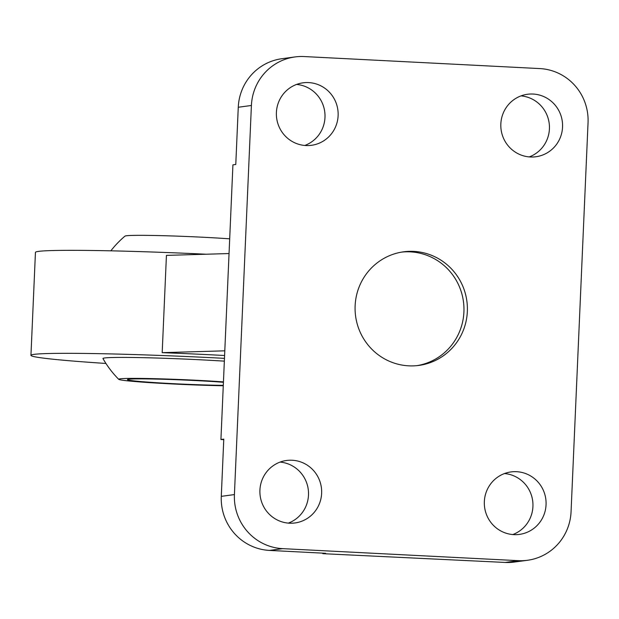 <?xml version="1.0" encoding="UTF-8"?>
<svg xmlns="http://www.w3.org/2000/svg" width="619" height="619" viewBox="0 0 619 619"><rect width="100%" height="100%" fill="white"/><g stroke="black" fill="none" stroke-linecap="round" stroke-linejoin="round"><path stroke-width="0.93" d="M401.855 252.072A57.312 56.143 -97.7 0 1 410.304 251.856A57.312 56.143 -97.7 0 1 463.863 305.856A57.312 56.143 -97.7 0 1 417.191 365.612M413.732 251.391A57.312 56.143 -97.7 0 1 467.337 306.273A57.312 56.143 -97.7 0 1 418.908 365.411A57.312 56.143 -97.7 0 1 355.6 316.131A57.312 56.143 -97.7 0 1 403.565 251.817A57.312 56.143 -97.7 0 1 413.732 251.391M110.855 250.827A97.431 97.431 0 0 1 124.999 236.11A66.032 2.399 2.5 0 1 126.268 235.785A66.032 2.399 2.5 0 1 229.688 238.826M223.273 385.761A66.032 2.399 2.5 0 1 171.509 383.904A66.032 2.399 2.5 0 1 118.747 379.346A66.032 2.399 2.5 0 1 120.024 378.828A66.032 2.399 2.5 0 1 223.444 381.877M118.747 379.346A97.431 97.431 0 0 1 102.986 358.563A82.66 3.002 2.5 0 1 104.626 357.975A82.66 3.002 2.5 0 1 202.018 359.879A82.66 3.002 2.5 0 1 224.349 361.14M223.289 385.351A57.312 2.081 2.5 0 1 173.25 383.672A57.312 2.081 2.5 0 1 127.413 379.633A57.312 2.081 2.5 0 1 161.698 379.223A57.312 2.081 2.5 0 1 223.428 382.287M295 56.94A51.578 50.526 -97.7 0 1 304.153 56.553L539.799 68.577A51.578 50.526 -97.7 0 1 588.05 122.647L571.058 511.751A51.578 50.526 -97.7 0 1 527.465 560.288A51.578 50.526 -97.7 0 1 518.32 560.667L282.666 548.651A51.578 50.526 -97.7 0 1 234.415 494.573L251.407 105.478A51.578 50.526 -97.7 0 1 295 56.94L281.862 58.712A51.578 50.526 82.3 0 0 238.269 107.249L235.777 164.476L232.922 164.855L229.045 253.55L166.434 255.384L162.186 352.66L224.798 350.826L229.045 253.55M521.005 95.891A31.523 30.88 -97.7 0 1 549.161 123.15A31.523 30.88 -97.7 0 1 529.245 156.909M223.761 439.66L220.929 439.513L223.784 439.126L221.285 496.353A51.578 50.526 82.3 0 0 269.536 550.423L325.64 553.285L322.785 553.672L322.809 553.138M280.09 462.091A31.523 30.88 -97.7 0 1 308.239 489.358A31.523 30.88 -97.7 0 1 288.33 523.109M322.785 553.672L505.181 562.447A51.578 50.526 82.3 0 0 514.335 562.06L527.465 560.288M308.641 82.59A31.523 30.88 -97.7 0 1 338.121 112.782A31.523 30.88 -97.7 0 1 311.481 145.303A31.523 30.88 -97.7 0 1 276.662 118.198A31.523 30.88 -97.7 0 1 303.047 82.822A31.523 30.88 -97.7 0 1 308.641 82.59M533.067 94.042A31.523 30.88 -97.7 0 1 562.547 124.226A31.523 30.88 -97.7 0 1 535.915 156.746A31.523 30.88 -97.7 0 1 501.096 129.642A31.523 30.88 -97.7 0 1 527.473 94.274A31.523 30.88 -97.7 0 1 533.067 94.042M292.153 460.242A31.523 30.88 -97.7 0 1 321.632 490.434A31.523 30.88 -97.7 0 1 294.992 522.954A31.523 30.88 -97.7 0 1 260.173 495.85A31.523 30.88 -97.7 0 1 286.558 460.474A31.523 30.88 -97.7 0 1 292.153 460.242M516.579 471.693A31.523 30.88 -97.7 0 1 546.059 501.877A31.523 30.88 -97.7 0 1 519.426 534.398A31.523 30.88 -97.7 0 1 484.607 507.294A31.523 30.88 -97.7 0 1 510.985 471.926A31.523 30.88 -97.7 0 1 516.579 471.693M220.929 439.513L224.798 350.826M224.596 355.499A154.742 5.617 -177.5 0 0 162.186 352.66M206.212 254.223A154.742 5.617 -177.5 0 0 35.445 252.359L30.95 355.352A154.742 5.617 2.5 0 1 224.473 358.355M105.942 363.454A154.742 5.617 2.5 0 1 30.95 355.352M504.516 473.543A31.523 30.88 -97.7 0 1 532.673 500.802A31.523 30.88 -97.7 0 1 512.756 534.561M296.578 84.439A31.523 30.88 -97.7 0 1 324.727 111.706A31.523 30.88 -97.7 0 1 304.819 145.457M518.32 560.667L505.181 562.447M269.536 550.423L282.666 548.651M238.269 107.249L251.407 105.478M234.415 494.573L221.285 496.353"/></g></svg>
